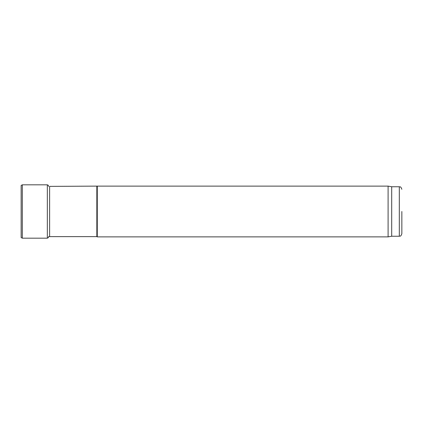 <?xml version="1.0" encoding="UTF-8"?>
<svg xmlns="http://www.w3.org/2000/svg" width="423" height="423" viewBox="0 0 423 423"><rect width="100%" height="100%" fill="white"/><g stroke="black" fill="none" stroke-linecap="round" stroke-linejoin="round"><path stroke-width="0.63" d="M401.85 189.293C400.549 185.713 400.084 187.299 399.312 186.755L399.312 236.246C400.084 235.701 400.549 237.287 401.85 233.708L401.85 211.5M48.619 186.421L48.296 185.263L47.334 184.825L47.334 238.175L48.402 237.599L48.619 236.579L49.618 236.626L49.618 186.374L97.274 186.12L97.274 236.88L96.835 236.626L96.835 186.374M399.312 236.246L391.698 236.246L388.097 236.88L388.097 186.12L97.274 186.12M391.698 236.246L391.698 186.755L388.097 186.12M21.15 185.427L21.15 237.573L22.313 238.175L22.313 184.825L21.15 185.427M96.835 236.626L49.618 236.626M388.097 236.88L97.274 236.88M399.312 186.755L391.698 186.755M47.334 184.825L22.313 184.825M47.334 238.175L22.313 238.175"/></g></svg>
